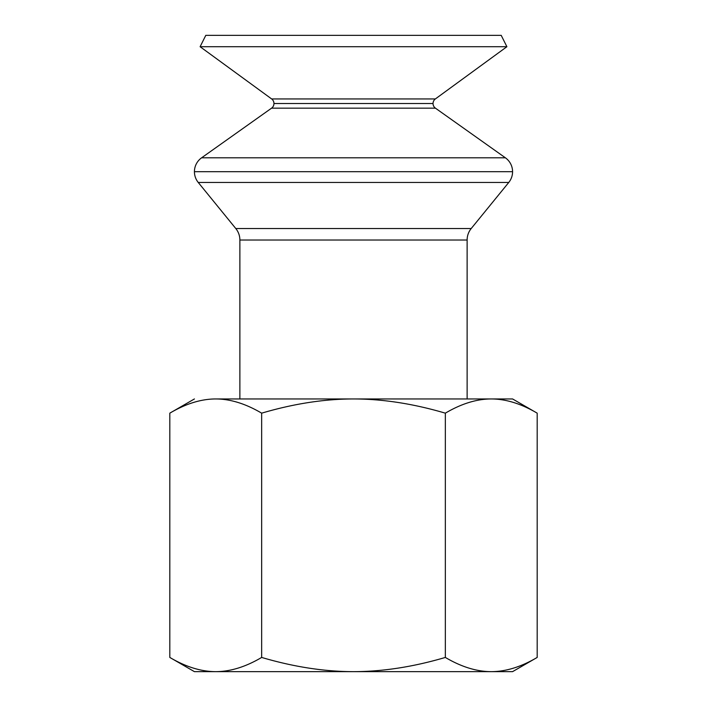 <?xml version="1.0" encoding="UTF-8"?>
<svg xmlns="http://www.w3.org/2000/svg" width="707" height="707" viewBox="0 0 707 707"><rect width="100%" height="100%" fill="white"/><g stroke="black" fill="none" stroke-linecap="round" stroke-linejoin="round"><path stroke-width="1.06" d="M512.575 171.704A17.048 17.048 0 0 1 508.748 182.468A17.048 17.048 0 0 0 512.575 171.704L194.425 171.704A17.048 17.048 0 0 0 198.252 182.468A17.048 17.048 0 0 1 194.425 171.704L512.575 171.704A17.048 17.048 0 0 0 505.39 157.802L435.432 108.162A5.683 5.683 0 0 1 433.038 103.522A5.683 5.683 0 0 0 435.432 108.162L271.568 108.162A5.683 5.683 0 0 0 273.963 103.522A5.683 5.683 0 0 1 271.568 108.162L435.432 108.162L505.39 157.802L201.61 157.802L505.39 157.802A17.048 17.048 0 0 1 512.575 171.704M433.038 103.522L273.963 103.522L433.038 103.522A5.683 5.683 0 0 1 435.371 98.936L271.629 98.936L200.108 46.715L506.892 46.715L435.371 98.936A5.683 5.683 0 0 0 433.038 103.522M198.252 182.468L508.748 182.468L471.207 228.538L235.793 228.538A18.179 18.179 0 0 1 239.876 240.018L467.124 240.018L467.124 398.951L467.124 240.018A18.179 18.179 0 0 1 471.207 228.538L508.748 182.468L198.252 182.468L235.793 228.538L198.252 182.468M194.425 671.65L169.813 657.439L194.425 671.65L215.741 671.65C201.124 671.615 185.817 666.887 169.813 657.439C185.817 666.887 201.124 671.615 215.741 671.65L353.5 671.65C324.283 671.615 293.67 666.887 261.661 657.439C245.656 666.887 230.349 671.615 215.741 671.65C230.349 671.615 245.656 666.887 261.661 657.439C293.67 666.887 324.283 671.615 353.5 671.65L512.575 671.65L537.187 657.439L512.575 671.65L491.259 671.65C476.651 671.615 461.344 666.887 445.339 657.439C413.33 666.887 382.717 671.615 353.5 671.65C382.717 671.615 413.33 666.887 445.339 657.439L445.339 413.162C413.33 403.715 382.717 398.978 353.5 398.951L491.259 398.951C505.876 398.978 521.183 403.715 537.187 413.162L512.575 398.951L491.259 398.951L512.575 398.951L537.187 413.162C521.183 403.715 505.876 398.978 491.259 398.951C476.651 398.978 461.344 403.715 445.339 413.162L445.339 657.439C461.344 666.887 476.651 671.615 491.259 671.65C505.876 671.615 521.183 666.887 537.187 657.439C521.183 666.887 505.876 671.615 491.259 671.65L194.425 671.65M194.425 398.951L169.813 413.162C185.817 403.715 201.124 398.978 215.741 398.951L353.5 398.951C324.283 398.978 293.67 403.715 261.661 413.162L261.661 657.439L261.661 413.162C293.67 403.715 324.283 398.978 353.5 398.951C382.717 398.978 413.33 403.715 445.339 413.162C461.344 403.715 476.651 398.978 491.259 398.951L215.741 398.951C230.349 398.978 245.656 403.715 261.661 413.162C245.656 403.715 230.349 398.978 215.741 398.951C201.124 398.978 185.817 403.715 169.813 413.162L194.425 398.951M239.876 398.951L239.876 240.018A18.179 18.179 0 0 0 235.793 228.538L471.207 228.538A18.179 18.179 0 0 0 467.124 240.018L239.876 240.018L239.876 398.951M271.568 108.162L201.61 157.802A17.048 17.048 0 0 0 194.425 171.704A17.048 17.048 0 0 1 201.61 157.802L271.568 108.162M506.892 46.715L501.21 35.35L205.79 35.35L200.108 46.715L205.79 35.35L501.21 35.35L506.892 46.715L200.108 46.715L271.629 98.936A5.683 5.683 0 0 1 273.963 103.522A5.683 5.683 0 0 0 271.629 98.936L435.371 98.936L506.892 46.715M537.187 657.439L537.187 413.162L537.187 657.439M169.813 413.162L169.813 657.439L169.813 413.162M489.854 35.35L217.146 35.35"/></g></svg>
